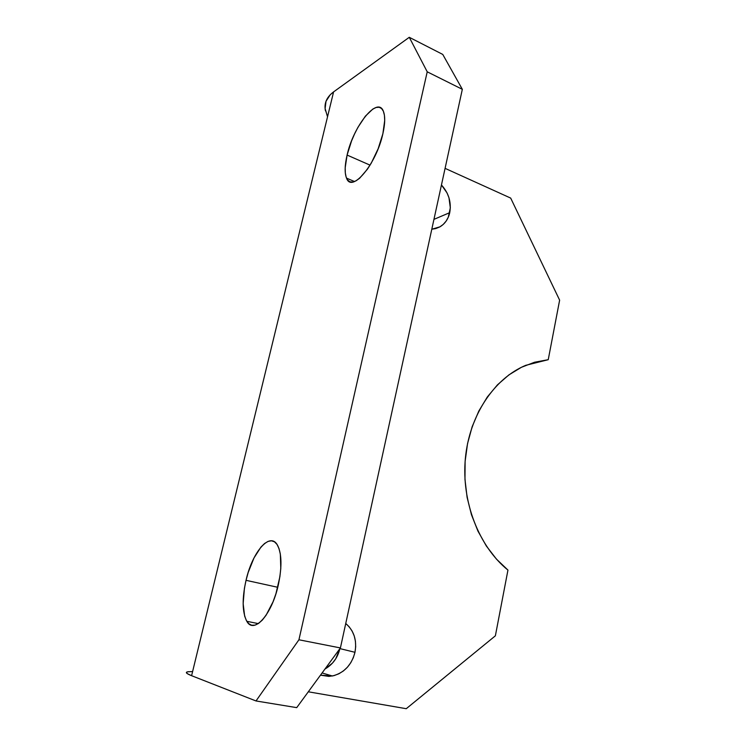 <?xml version="1.0" encoding="UTF-8"?>
<svg xmlns="http://www.w3.org/2000/svg" width="746" height="746" viewBox="0 0 746 746"><rect width="100%" height="100%" fill="white"/><g stroke="black" fill="none" stroke-linecap="round" stroke-linejoin="round"><path stroke-width="1.12" d="M449.735 212.657C448.262 219.063 445.008 223.791 439.963 226.821L431.803 229.227L435.72 228.593L439.692 226.971L443.199 224.462L446.099 221.142L448.309 217.161L450.323 207.808L448.971 197.774L447.068 192.972L441.455 184.98C448.756 193.102 451.517 202.325 449.735 212.657L433.948 219.361L449.735 212.657M324.967 669.031C332.697 664.583 337.668 657.795 339.878 648.666L335.756 658.765L332.474 663.11L324.967 669.031M354.975 652.302C351.618 665.106 344.074 673.004 332.352 675.997L320.482 675.167L328.902 676.398L333.975 675.624L338.88 673.778L343.421 670.934L347.431 667.204L350.769 662.737L353.315 657.711L354.975 652.302L355.683 646.726L355.422 641.178L354.21 635.862L352.075 630.985L349.109 626.733L345.743 623.497C354.005 630.687 357.082 640.292 354.975 652.302L339.915 648.61L354.975 652.302M278.249 585.228C271.777 614.816 253.826 634.566 246.823 621.315C242.236 612.345 241.974 598.674 246.031 580.323L277.754 587.288L246.031 580.323L244.418 588.361L243.149 603.645L244.641 616.056L246.385 620.56L248.744 623.675L251.635 625.232L254.955 625.157L258.564 623.423L262.34 620.066L266.117 615.189L273.073 601.733L275.945 593.704L279.89 576.686L280.794 568.424L280.337 554.082L279.004 548.562L277.027 544.431L274.472 541.81L271.46 540.794L268.122 541.372L264.569 543.508L260.941 547.088L253.985 557.961L248.213 572.396L246.031 580.323C252.4 551.788 270.136 531.171 277.559 545.298C281.839 553.868 282.072 567.174 278.249 585.228M382.885 133.702C376.292 164.4 351.562 193.512 346.536 178.135C344.531 173.053 344.717 165.36 347.095 155.075L370.063 165.146L347.095 155.075L345.193 167.747L345.314 172.941L346.153 177.128L347.701 180.112L349.902 181.782L352.69 182.043L355.973 180.858L359.619 178.257L367.452 169.165L371.322 163.02L378.166 148.706L382.885 133.702L384.703 120.507L384.423 115.276L383.369 111.238L381.588 108.534L379.164 107.265L376.208 107.452L372.832 109.056L365.391 116.134L357.949 127.314L354.564 133.944L351.553 140.947L347.095 155.075C353.371 125.943 377.83 95.413 383.444 111.424C385.29 116.339 385.104 123.761 382.885 133.702M186.575 672.211L187.199 673.582L191.601 675.699L333.593 91.889L409.274 37.3L427.225 71.812L298.932 639.779L256.009 700.96L191.601 675.699L256.009 700.96L296.712 707.637L340.409 647.938L298.932 639.779L427.225 71.812L462.334 89.315L340.409 647.938L462.334 89.315L442.76 54.43L409.274 37.3L442.76 54.43L462.334 89.315L427.225 71.812L409.274 37.3L333.593 91.889C326.608 97.12 323.895 103.442 325.461 110.856M548.235 359.693L534.612 362.22L521.398 367.302L508.903 374.893L497.442 384.852L487.315 396.993L478.811 411.065L472.153 426.74L467.537 443.637L465.122 461.354L464.972 479.417L467.108 497.377L471.472 514.749L477.944 531.096L486.345 546.007L496.444 559.108L507.951 570.093L495.372 635.816L406.253 708.7L308.303 691.794L406.253 708.7L495.372 635.816L507.951 570.093C478.745 546.464 461.308 501.498 465.373 458.342C469.439 415.177 494.197 378.455 525.762 365.316L548.235 359.693L534.621 362.22L548.235 359.693L559.631 300.162L548.235 359.693M445.082 168.354L510.684 198.091L559.631 300.162L510.684 198.091L445.082 168.354M327.401 116.395L325.107 108.58L326.021 101.26L330.245 94.742L333.593 91.889L191.601 675.699C185.81 673.386 184.831 672.034 188.682 671.661M192.347 671.568L187.638 671.81M298.932 639.779L340.409 647.938L296.712 707.637L256.009 700.96L298.932 639.779M435.524 228.64L439.963 226.821M322.095 672.957L332.352 675.997M246.823 621.315L258.284 623.609M346.536 178.135L354.509 181.539"/></g></svg>
